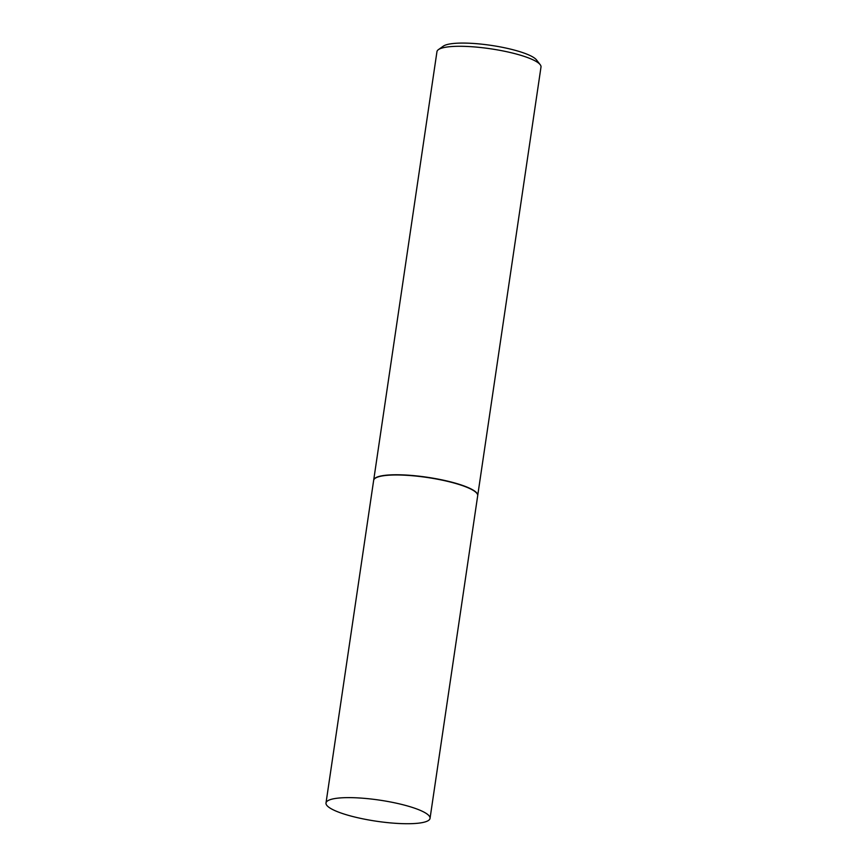 <?xml version="1.0" encoding="UTF-8"?>
<svg xmlns="http://www.w3.org/2000/svg" width="867" height="867" viewBox="0 0 867 867"><rect width="100%" height="100%" fill="white"/><g stroke="black" fill="none" stroke-linecap="round" stroke-linejoin="round"><path stroke-width="1.3" d="M405.615 805.443A52.584 10.664 8.4 0 1 430.043 818.361A52.584 10.664 8.4 0 1 402.57 823.65A52.584 10.664 8.4 0 1 350.431 815.912A52.584 10.664 8.4 0 1 326.003 802.994A52.584 10.664 8.4 0 1 353.487 797.705A52.584 10.664 8.4 0 1 405.615 805.443M326.003 802.994L373.655 480.351A52.584 10.664 8.4 0 1 401.128 475.051A52.584 10.664 8.4 0 1 453.257 482.8A52.584 10.664 8.4 0 1 477.695 495.707L430.043 818.361M373.666 480.242A52.584 10.664 8.4 0 1 373.688 480.134A52.584 10.664 8.4 0 1 401.161 474.834A52.584 10.664 8.4 0 1 453.289 482.583A52.584 10.664 8.4 0 1 477.717 495.49A52.584 10.664 8.4 0 1 477.706 495.599M373.688 480.134L436.957 51.652A52.584 10.664 8.4 0 1 438.409 49.636A52.584 10.664 8.4 0 1 516.569 54.101A52.584 10.664 8.4 0 1 540.184 64.667A52.584 10.664 8.4 0 1 540.997 67.019L477.717 495.49M438.409 49.636L443.319 46.146A48.129 9.765 8.4 0 1 514.868 50.232A48.129 9.765 8.4 0 1 536.489 59.91L540.184 64.667"/></g></svg>
